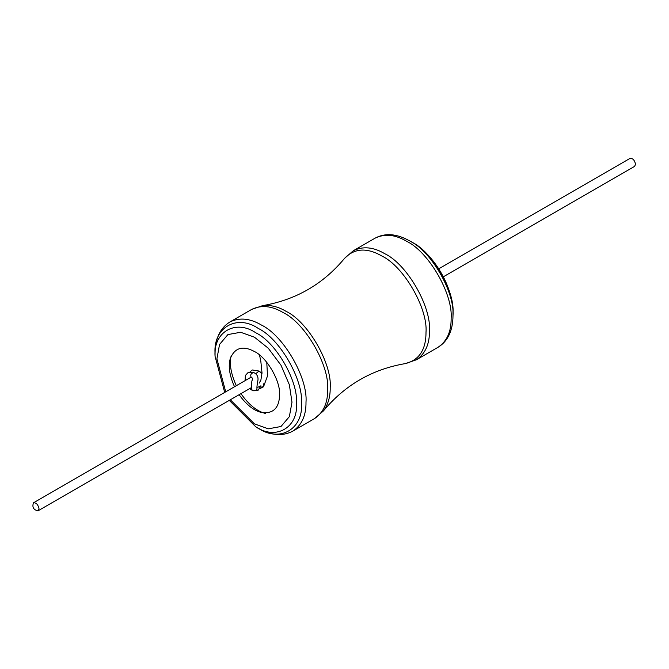<?xml version="1.0" encoding="UTF-8"?>
<svg xmlns="http://www.w3.org/2000/svg" width="669" height="669" viewBox="0 0 669 669"><rect width="100%" height="100%" fill="white"/><g stroke="black" fill="none" stroke-linecap="round" stroke-linejoin="round"><path stroke-width="1" d="M257.021 389.308C255.014 391.298 253.133 391.256 251.368 389.182C251.611 386.54 250.825 389.718 251.912 380.862C252.957 378.796 252.757 377.734 251.301 377.667L251.301 377.667C250.089 374.974 250.917 373.277 253.777 372.583L253.777 372.583C256.812 374.03 258.226 376.438 258.008 379.791C257.038 384.725 256.712 387.853 257.03 389.182L257.021 389.308M438.755 268.821L629.997 158.411C632.732 158.11 634.58 160.067 635.55 164.273L634.597 166.38L443.355 276.79M39.003 508.691C38.033 504.476 36.185 502.519 33.45 502.829C31.995 507.278 33.534 509.929 38.049 510.798L39.003 508.691M230.997 356.56C229.308 364.488 231.089 374.205 236.324 385.695M240.932 393.665C248.943 404.887 257.189 411.494 265.652 413.484M239.126 394.71C246.393 404.762 253.844 410.682 261.479 412.472C273.103 414.002 279.14 408.199 279.592 395.061C280.712 381.347 266.889 357.397 254.454 351.518C242.847 345.338 234.802 347.663 230.312 358.492C228.045 366.002 229.45 375.418 234.526 386.741M261.997 373.72L259.806 371.571M260.601 387.15L263.519 386.774L263.352 383.805M255.658 373.745L259.095 371.044L261.98 374.004M257.03 387.042L257.891 387.259L260.935 385.804M230.312 399.794L254.454 423.887L268.269 428.821L280.988 426.513L289.351 416.645L291.985 402.211L289.351 384.742L280.988 365.224L268.269 348.223L254.454 337.201L240.631 332.267L227.912 334.575L219.549 344.443L216.915 358.877L225.712 391.825M229.291 400.38L255.767 426.805C275.912 440.536 298.307 427.608 296.492 403.29C298.307 381.079 275.912 342.294 255.767 332.761C235.622 319.029 213.227 331.958 215.05 356.276L224.692 392.419M452.997 312.933C453.49 287.754 434.332 254.571 412.28 242.404L412.263 242.395C432.425 251.937 454.82 290.722 452.997 312.933L452.997 315.827C452.829 330.737 447.862 341.215 438.086 347.261L416.419 359.771L405.397 363.585C372.24 369.246 344.92 385.026 323.436 410.908L314.622 418.543L292.955 431.053C282.828 436.497 271.271 435.561 258.267 428.244C279.659 442.828 303.425 429.105 301.493 403.29C303.425 379.716 279.659 338.547 258.276 328.429C236.885 313.853 213.118 327.576 215.05 353.383L215.05 356.276M292.955 431.053C301.803 425.041 306.151 415.432 306.001 402.211C307.991 377.918 283.497 335.495 261.454 325.067C250.089 318.327 239.594 317.29 229.96 321.948C220.185 327.994 215.217 338.472 215.05 353.383M314.622 418.543C323.47 412.53 327.818 402.922 327.668 389.701C329.658 365.408 305.164 322.985 283.129 312.557C271.756 305.817 261.261 304.78 251.636 309.438L229.96 321.948M323.436 410.908C328.061 404.611 330.319 396.876 330.21 387.711C332.175 363.66 307.932 321.672 286.123 311.361C278.245 306.678 270.418 304.763 262.649 305.624L251.636 309.438M405.397 363.585C419.129 360.123 426.002 349.72 426.002 332.401C427.976 308.35 403.733 266.362 381.924 256.051C366.921 247.388 354.478 248.14 344.61 258.301C323.127 284.183 295.807 299.963 262.649 305.624M416.419 359.771C425.267 353.759 429.615 344.15 429.465 330.938C431.455 306.636 406.961 264.213 384.918 253.785C373.553 247.045 363.058 246.008 353.424 250.666L344.61 258.301M438.086 347.261C446.934 341.249 451.282 331.64 451.132 318.427C453.122 294.126 428.628 251.703 406.593 241.275C395.22 234.535 384.725 233.498 375.092 238.156L353.424 250.666M452.997 315.827C454.928 292.244 431.162 251.076 409.779 240.965L409.687 240.907M412.28 242.404L409.771 240.957C396.776 233.648 385.219 232.712 375.092 238.156M259.513 355.038L260.843 361.419L262.014 372.909L260.877 380.126L259.187 383.136M266.764 362.339L267.525 375.894L263.519 386.774L259.823 388.689M250.081 371.822L252.28 369.974L259.095 371.044M250.699 377.4L251.301 377.667M260.927 385.837L258.042 390.32L253.476 390.763M251.887 390.127L249.704 388.597M245.105 380.628L245.372 375.468L248.391 372.24L253.777 372.583M250.599 377.458L33.45 502.829M251.368 387.635L38.049 510.798M258.267 428.244L255.767 426.805"/></g></svg>
